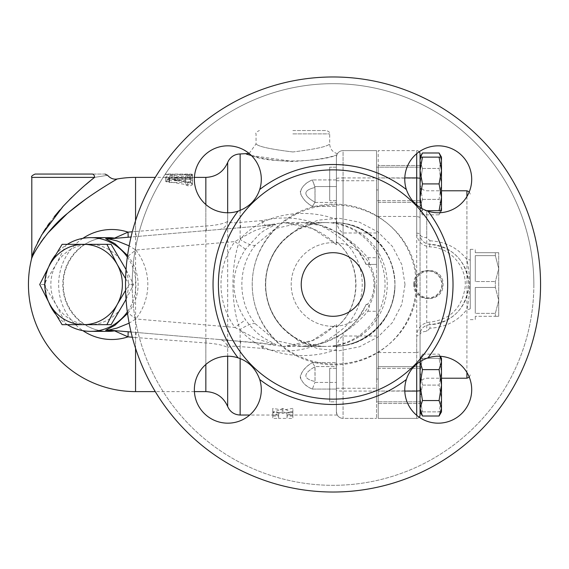 <?xml version="1.0" encoding="UTF-8"?>
<svg xmlns="http://www.w3.org/2000/svg" width="569" height="569" viewBox="0 0 569 569"><rect width="100%" height="100%" fill="white"/><g stroke="black" fill="none" stroke-linecap="round" stroke-linejoin="round"><path stroke-width="0.43" stroke-dasharray="2.85 2.13" d="M325.226 346.421L283.775 346.421L312.473 340.497L336.379 324.558L336.379 333.64C370.86 311.67 370.86 257.33 336.379 235.36L336.379 241.697C362.503 262.458 362.503 306.542 336.379 327.303L336.379 327.139C362.396 306.371 361.92 262.003 336.379 241.861L336.379 244.442L312.473 228.503L283.775 222.579L299.351 224.342C313.846 227.728 326.193 234.528 336.379 244.748L336.379 235.047C314.678 219.236 290.098 214.413 262.622 220.559L240.139 222.408C233.98 223.176 229.826 222.835 227.671 221.377C223.994 223.709 216.718 225.26 205.843 226.028L135.557 231.498A10.043 0.484 -94.9 0 0 136.404 236.533L262.75 225.786L283.775 222.579L325.226 222.579A61.921 59.809 -90 0 1 385.042 284.5A61.921 59.809 -90 0 1 325.226 346.421A61.921 59.809 -90 0 1 310.496 344.515A61.921 59.809 -90 0 1 281.84 327.118A61.921 59.809 -90 0 1 281.84 241.882A61.921 59.809 -90 0 1 325.226 222.579M262.622 348.441A10.043 1.636 107.1 0 1 265.439 343.754L219.165 339.508A10.043 9.502 -85.1 0 1 227.671 347.623C229.798 346.165 233.959 345.824 240.139 346.592L262.622 348.441C290.098 354.587 314.678 349.764 336.379 333.953L336.379 324.252C322.168 336.741 311.307 344.914 283.775 346.421L268.163 344.515L265.439 343.754L275.759 344.515L264.123 338.249C257.323 333.69 251.114 327.538 245.509 319.778C230.189 296.257 230.189 272.743 245.509 249.222L259.165 234.428C264.386 229.279 275.652 225.025 275.759 224.485L265.439 225.246A10.043 1.636 72.9 0 1 262.622 220.559M245.509 249.222L234.883 241.59A77.967 75.307 180 0 0 234.883 327.41L255.396 338.477L273.71 344.145A13.386 12.383 -85.1 0 1 275.759 344.515L276.086 344.515M255.374 245.196C237.316 267.053 237.373 302.011 255.374 323.804L275.368 340.447L301.776 346.421L322.175 343.335L340.632 334.835L355.86 321.734L366.379 304.586L368.413 303.497L371.351 298.497L373.086 293.127L373.947 287.722L373.989 281.861L373.022 275.609L371.208 270.183L369.025 266.264L367.19 264.514L366.009 264.414C361.208 253.07 353.961 243.881 344.273 236.853L330.625 228.887C321.663 224.812 312.047 222.707 301.776 222.579L275.368 228.553L255.374 245.196A20.086 5.64 -142.6 0 1 240.139 239.385C260.41 214.563 303.611 206.725 336.379 219.499L336.379 235.047M326.435 222.579A61.921 60.791 -90 0 0 271.47 258.042A61.921 60.791 -90 0 0 279.457 323.804A61.921 60.791 -90 0 0 326.435 346.421A61.921 60.791 -90 0 0 387.226 284.5A61.921 60.791 -90 0 0 326.435 222.579L301.776 222.579L322.175 225.673L340.632 234.165L355.86 247.266L366.379 264.414L367.567 264.414C369.935 263.753 370.014 261.52 367.794 257.721C360.661 249.222 352.424 241.939 343.071 235.872C339.195 233.589 336.962 231.91 336.379 230.836L336.379 219.499M255.374 323.804A20.086 5.64 142.6 0 0 240.139 329.615C230.566 305.361 230.537 263.71 240.139 239.385L240.139 153.964M336.379 333.953L336.379 338.164C336.962 337.09 339.195 335.411 343.071 333.128C352.424 327.061 360.661 319.778 367.794 311.279C369.978 307.324 369.9 305.091 367.567 304.586L366.009 304.586C361.151 316.051 353.804 325.312 343.975 332.367L335.255 337.844C325.091 343.356 313.932 346.215 301.776 346.421L326.435 346.421M336.379 349.501C303.611 362.275 260.41 354.437 240.139 329.615L240.139 415.036M367.567 264.414L376.543 264.414L376.543 418.386L376.543 150.614L376.543 264.414L366.785 264.414M336.379 230.836L336.379 157.314L336.379 179.925L336.379 157.314L336.855 154.832L336.379 154.967C324.486 161.646 269.251 163.872 252.33 155.799C233.639 149.384 258.12 160.814 292.864 161.432C313.448 160.366 327.957 158.21 336.379 154.967L336.855 154.832L336.379 157.314A6.693 6.693 0 0 1 343.071 150.614A6.693 6.693 0 0 0 336.379 157.314L336.379 235.36M336.379 186.554L336.379 179.925L336.379 186.554L314.92 186.554L315.041 202.287L312.353 206.376C306.286 202.77 302.253 198.304 300.268 192.998C301.35 187.094 305.375 182.734 312.353 179.925C306.286 182.5 302.253 186.326 300.268 191.404C301.35 197.407 305.375 202.393 312.353 206.376L315.041 202.287C302.829 195.231 302.829 190.295 315.041 187.493C302.829 190.302 302.829 195.231 315.041 202.287L315.041 187.493L312.353 179.925L314.92 186.554L336.379 186.554M336.379 167.179L336.379 200.651L336.379 167.179L336.379 200.651L336.379 167.179L329.686 167.179L329.686 200.651L329.686 167.179L329.686 200.651L329.686 167.179L336.379 167.179M251.42 155.55L292.864 161.432M312.353 389.075C306.286 386.5 302.253 382.674 300.268 377.596C301.342 371.593 305.375 366.607 312.353 362.624C306.286 366.23 302.253 370.696 300.268 376.002C301.342 381.906 305.375 386.266 312.353 389.075L314.92 382.446L312.353 389.075L336.379 389.075L336.379 411.686L336.379 366.55L336.379 389.075L312.353 389.075M336.379 333.64L336.379 411.686C337.396 416.174 337.396 416.174 336.379 411.686C337.396 416.174 337.396 416.174 336.379 411.686L336.379 338.164M292.864 408.386L282.829 410.093L272.786 408.386L272.786 414.993L278.639 415.036L278.639 412.753L272.786 412.753L282.829 408.386L292.864 412.753L287.011 412.753L287.011 415.036L292.864 414.993L292.864 408.386L292.864 418.336L287.011 418.386L287.011 416.039L292.864 416.039L282.829 411.565L272.786 416.039L278.639 416.039L278.639 418.386L272.786 418.336L272.786 411.565L282.829 413.314L292.864 411.565M336.379 366.55L336.379 362.624L336.379 366.55L314.92 366.55L315.041 381.507C302.829 378.705 302.829 373.769 315.041 366.713C302.829 373.769 302.829 378.698 315.041 381.507L315.041 366.713L312.353 362.624L314.92 366.55L336.379 366.55M336.379 385.085L336.379 401.821L336.379 385.085M131.026 332.012L262.75 343.214A10.043 0.477 -85.1 0 0 261.896 348.313M261.896 220.687A10.043 0.477 -94.9 0 0 262.75 225.786L273.71 224.855C272.949 225.21 259.03 228.397 252.252 231.832L234.883 241.59L135.778 250.019L129.149 245.844M127.556 255.474L128.068 256.107C134.668 264.528 138.018 273.995 138.125 284.5C138.018 295.005 134.668 304.472 128.068 312.893L135.778 318.981L234.883 327.41L245.509 319.778M275.759 224.485A13.386 12.383 -94.9 0 1 273.71 224.855L131.026 236.989M128.167 237.23L136.404 236.533M108.551 238.902L116.816 238.198M240.993 227.636A10.043 0.462 85.1 0 1 240.139 222.408L240.139 210.423M206.696 230.552A10.043 0.555 85.1 0 1 205.843 226.028L205.843 204.534M219.165 229.492A10.043 9.502 85.1 0 0 227.671 221.377L227.671 212.77M135.557 348.271L135.557 337.502L205.843 342.972C216.675 343.726 223.951 345.276 227.671 347.623L227.671 356.23M187.642 177.898L192.457 178.232L190.572 178.652L174.519 180.366L190.572 182.798L192.457 183.78L187.642 184.847L169.441 181.938L165.679 180.366L169.441 179.121L187.642 177.898L187.642 174.569L168.893 175.885L166.39 176.433L165.707 177.265L168.893 178.645L188.047 181.796L190.892 181.667L192.443 180.743L191.305 179.776L174.527 177.151L191.945 175.16L192.457 174.896L191.703 174.662L187.642 174.569M185.764 184.705C187.99 186.326 190.224 186.326 192.457 184.705L192.457 179.207L185.764 179.207L185.764 180.636L169.029 180.636L165.679 181.504L169.029 182.471L185.764 182.471L185.764 184.705L185.764 181.589C187.99 183.261 190.224 183.261 192.457 181.589L192.457 175.913L185.764 175.913L185.764 177.393L168.481 177.4L165.856 177.983L166.184 178.801L168.588 179.278L185.764 179.285L185.764 181.589M189.107 177.862C193.424 177.663 193.424 177.528 189.107 177.443L172.371 177.393L172.371 177.933L165.679 177.933L165.679 177.393L170.935 177.862L189.107 177.862C193.424 177.663 193.424 177.528 189.107 177.443L189.107 174.1C193.424 174.185 193.424 174.327 189.107 174.527L165.679 174.157L165.679 174.605L172.371 174.605L172.371 174.057L189.107 174.1C193.424 174.185 193.424 174.327 189.107 174.527L189.107 177.862M240.993 341.364A10.043 0.462 -85.1 0 0 240.139 346.592L240.139 358.577M219.165 339.508L206.696 338.448A10.043 0.555 -85.1 0 0 205.843 342.972L205.843 364.466M206.696 338.448L108.551 330.098M336.379 401.821L336.379 368.349L336.379 401.821L329.686 401.821L329.686 368.349L329.686 401.821L329.686 368.349L329.686 401.821L336.379 401.821M128.068 256.107L135.778 250.019A58.906 56.9 0 0 1 135.778 318.981L129.149 323.156M128.068 312.893L127.556 313.526M127.335 257.067A46.857 45.264 90 0 1 135.906 284.5A46.857 45.264 90 0 1 127.335 311.933M67.327 324.664A46.857 45.264 90 0 1 55.357 313.846M48.92 302.665A46.857 45.264 90 0 1 48.92 266.335M55.357 255.154A46.857 45.264 90 0 1 67.327 244.336M82.896 238.333A55.001 53.123 -90 0 0 58.643 284.5A55.001 53.123 -90 0 0 82.896 330.667M116.865 179.171L110.5 182.941M107.029 185.046L103.181 187.45M100.13 189.392L94.255 193.254M93.835 193.531L85.677 199.2M69.062 212.095L66.786 214.044M47.796 233.126L44.418 237.316M40.819 242.252C35.235 251.114 32.134 256.726 31.508 259.08M336.379 388.257L343.071 388.257L343.071 418.386A6.693 6.693 0 0 1 336.379 411.686A6.693 6.693 0 0 0 343.071 418.386L376.543 418.386L343.071 418.386A6.693 6.693 0 0 1 336.379 411.686A6.693 6.693 0 0 0 343.071 418.386L343.071 391.081A6.693 0.626 180 0 1 336.379 390.455M336.379 352.567C336.443 343.918 338.676 338.399 343.071 336.009L376.543 336.009M336.855 154.832C337.573 153.374 337.573 153.374 336.855 154.832C337.573 153.374 337.573 153.374 336.855 154.832M376.543 232.991L343.071 232.991C338.555 230.267 336.322 224.755 336.379 216.433M336.379 178.545A6.693 0.626 0 0 1 343.071 177.919L343.071 150.614L376.543 150.614L343.071 150.614A6.693 6.693 0 0 0 336.379 157.314A6.693 6.693 0 0 1 343.071 150.614L343.071 235.872M111.111 244.336L66.317 244.336L56.047 264.414A40.164 38.799 -90 0 0 56.047 304.586A40.164 38.799 -90 0 0 89.646 324.664A40.164 38.799 -90 0 0 123.238 304.586A40.164 38.799 -90 0 0 128.438 284.5A40.164 38.799 -90 0 0 123.238 264.414A40.164 38.799 -90 0 0 89.646 244.336A40.164 38.799 -90 0 0 56.047 264.414L43.92 284.5L56.047 304.586L66.317 324.664L111.111 324.664M126.055 299.422L133.516 284.5L126.055 269.578M125.6 278.646L129.305 284.5L125.6 290.354M133.516 284.5L129.305 284.5M66.317 244.336L62.106 244.336M43.92 284.5L39.709 284.5M66.317 324.664L62.106 324.664M498.714 252.7L495.364 252.7L495.364 255.637L498.714 268.604L498.714 252.7L498.714 268.604L495.364 281.563L495.364 287.437L498.714 300.396L498.714 268.604L495.364 255.637L495.364 252.7L498.714 252.7M495.364 316.3L498.714 316.3L498.714 300.396L495.364 313.363L495.364 316.3L495.364 313.363L498.714 300.396L495.364 287.437L495.364 281.563L498.714 268.604L498.714 316.3L475.286 316.3L495.364 316.3M475.286 287.437L495.364 287.437L475.286 287.437L475.286 313.363L475.286 287.437L475.286 313.363L495.364 313.363L475.286 313.363L475.286 287.437M475.286 255.637L495.364 255.637L475.286 255.637L475.286 281.563L475.286 255.637L475.286 281.563L495.364 281.563L475.286 281.563L475.286 255.637M475.286 252.7L495.364 252.7L475.286 252.7L475.286 249.357L475.286 252.7M475.286 316.3L475.286 319.643L475.286 316.3M470.264 284.5L470.264 249.357L470.264 284.5M420.057 167.179L420.057 200.651L420.057 167.179L376.543 167.179L376.543 200.651L376.543 167.179L376.543 200.651L376.543 167.179L420.057 167.179L420.057 183.915L422.447 199.37L420.057 183.915L420.057 207.102L422.447 214.833L420.057 207.102L420.057 210.694L420.057 207.102L422.447 199.37L420.057 207.102L420.057 183.915L422.447 168.452L420.057 160.728L422.447 168.452L420.057 183.915L420.057 160.728L420.057 200.651L420.057 167.179M420.057 385.085L420.057 401.821L420.057 385.085L422.447 369.63L420.057 361.898L420.057 385.085L420.057 361.898L422.447 354.167L420.057 361.898L420.057 358.306L422.447 358.306L420.057 371.699L422.447 385.085L420.057 398.471L422.447 411.864L420.057 411.864L422.447 411.864L420.057 398.471L420.057 411.864L420.057 398.471L422.447 385.085L420.057 371.699L420.057 398.471L420.057 371.699L422.447 358.306L420.057 358.306L420.057 411.864L420.057 408.272L422.447 400.548L420.057 385.085L420.057 366.678L420.057 408.272L422.447 416.003M376.543 385.085L376.543 401.821L376.543 385.085M420.057 401.821L420.057 368.349L420.057 401.821L376.543 401.821L376.543 368.349L376.543 401.821L420.057 401.821M420.598 157.136L420.057 160.728L422.447 152.997M420.057 160.728L420.057 157.136L420.057 160.728M439.083 152.997L441.48 160.728L441.48 183.915L439.083 199.37L441.48 207.102L441.48 160.728L439.083 168.452L441.48 183.915L441.48 207.102L439.083 214.833L441.48 207.102L441.48 210.694L441.48 207.102L439.083 199.37L441.48 183.915L439.083 168.452L441.48 160.728L440.932 157.136M441.48 411.864L439.083 411.864L441.48 398.471L441.48 411.864L441.48 398.471L439.083 385.085L441.48 371.699L441.48 398.471L439.083 411.864L441.48 411.864L441.48 408.272L439.083 416.003M439.083 358.306L441.48 358.306L441.48 371.699L439.083 358.306L441.48 371.699L439.083 385.085L441.48 398.471L441.48 358.306L422.447 358.306L439.083 358.306M440.171 356.286L439.083 354.167L441.48 361.898L441.48 358.306M439.083 369.63L441.48 385.085L441.48 361.898L439.083 369.63L422.447 369.63M439.083 400.548L441.48 408.272L441.48 385.085L439.083 400.548L422.447 400.548M422.447 168.452L439.083 168.452L422.447 168.452M422.447 199.37L439.083 199.37L422.447 199.37M420.057 210.694L422.447 210.694L420.057 210.694L420.057 197.301L420.057 210.694L422.447 214.833L439.083 214.833L441.48 210.694L441.48 157.136L439.083 157.136L441.48 170.529L439.083 183.915L441.48 197.301L439.083 210.694L441.48 210.694M422.447 385.085L439.083 385.085L422.447 385.085M420.057 358.306L422.447 354.167L439.083 354.167L440.314 356.294M420.057 202.322L378.214 202.322L378.214 165.508L378.214 202.322L378.214 165.508L378.214 202.322L420.057 202.322L420.057 165.508L420.057 234.321L420.057 217.322L416.707 216.426L416.707 233.183A3.35 1.138 0 0 1 420.057 234.321A6.693 3.343 180 0 0 426.75 237.664L426.75 210.736M422.447 411.864L439.083 411.864L422.447 411.864M420.057 366.678L378.214 366.678L378.214 403.492L420.057 403.492L378.214 403.492L378.214 366.678L378.214 403.492L378.214 366.678L420.057 366.678L420.057 403.492L420.057 334.679C420.477 328.868 423.713 325.525 429.766 324.643C452.063 322.118 464.973 309.735 468.479 287.48C470.641 265.424 451.921 244.556 429.766 244.357C423.727 243.489 420.491 240.139 420.057 234.321C420.32 239.962 423.549 243.312 429.766 244.357L429.986 240.787L426.75 237.664M420.057 197.301L422.447 183.915L420.057 170.529L422.447 157.136L420.057 157.136L420.057 197.301L422.447 210.694L426.622 210.694M421.743 208.425L422.447 210.694L439.083 210.694M422.447 183.915L439.083 183.915M420.057 183.915L420.057 165.508L420.057 183.915M422.447 157.136L439.083 157.136M420.057 165.508L378.214 165.508L420.057 165.508M376.543 284.5L376.543 379.054L376.543 284.5M420.057 153.964L420.057 361.6L420.057 351.678L416.707 352.574L416.707 364.068M420.057 217.322L420.057 361.898M419.218 151.752A3.35 3.35 0 0 0 416.707 150.614L378.214 150.614L378.214 177.919L378.214 150.614L416.707 150.614A3.35 3.35 0 0 1 419.218 151.752A3.35 3.35 0 0 0 416.707 150.614L416.707 153.666M416.707 233.183C417.29 241.121 421.601 245.68 429.652 246.868C449.965 247.053 467.121 266.612 465.136 287.295C461.921 308.156 450.093 319.771 429.652 322.132C421.586 323.341 417.276 327.9 416.707 335.817A3.35 1.138 0 0 0 420.057 334.679L420.057 351.678M419.218 417.248A3.35 3.35 0 0 1 416.707 418.386L378.214 418.386L378.214 177.919L378.214 418.386L416.707 418.386A3.35 3.35 0 0 0 419.218 417.248A3.35 3.35 0 0 1 416.707 418.386L416.707 150.614M378.214 352.574L416.707 352.574L416.707 335.817M378.214 216.426L416.707 216.426L416.707 204.932M413.805 284.5C412.909 265.666 443.934 265.666 443.045 284.5C443.934 303.334 412.909 303.334 413.805 284.5M466.914 196.554L466.914 259.556A3.35 0.889 0 0 1 470.264 260.446L470.264 308.554A3.35 0.889 180 0 1 466.914 309.444L466.914 372.446M470.264 308.554L470.264 260.446M429.986 240.787C445.648 241.704 457.953 247.956 466.914 259.556C470.463 276.193 470.463 292.822 466.914 309.444C457.967 321.037 445.655 327.289 429.986 328.213L429.766 324.643C423.549 325.688 420.32 329.038 420.057 334.679A6.693 3.343 0 0 1 426.75 331.336L429.986 328.213M429.652 246.868L429.766 244.357C452.135 246.896 465.044 259.293 468.479 281.563C470.442 303.946 452.035 324.273 429.766 324.643L429.652 322.132M428.421 271.193A13.307 13.307 0 0 0 415.121 284.5A13.307 13.307 0 0 0 428.421 297.807A13.307 13.307 0 0 0 441.729 284.5A13.307 13.307 0 0 0 428.421 271.193A13.307 13.307 0 0 1 439.944 291.15A13.307 13.307 0 0 1 416.899 291.15A13.307 13.307 0 0 1 428.421 271.193M414.431 284.5A13.997 13.997 0 0 0 428.421 298.497A13.997 13.997 0 0 0 442.419 284.5A13.997 13.997 0 0 0 428.421 270.503A13.997 13.997 0 0 0 414.431 284.5M378.214 284.5L378.214 379.054L378.214 284.5M90.784 180.458L94.582 177.393C111.197 174.711 111.197 174.711 94.582 177.393A3.35 2.361 90 0 0 92.221 174.05C108.466 174.05 108.466 174.05 92.221 174.05L35.143 174.05M35.235 247.636L37.639 242.451M39.794 238.29L42.888 232.892M45.79 228.311L47.497 225.779M49.595 222.813L54.268 216.661M59.823 210.018L62.113 207.436M64.062 205.309L69.51 199.648M71.815 197.365L78.401 191.148M81.495 188.367L85.699 184.712M282.829 410.093L282.829 413.314M292.864 414.993L292.864 418.336M337.275 415.036L287.011 415.036L287.011 418.386L278.639 418.386L278.639 415.036L249.706 415.036M287.011 412.753L287.011 416.039M292.864 412.753L292.864 416.039M282.829 408.386L282.829 411.565M272.786 412.753L272.786 416.039M278.639 412.753L278.639 416.039M272.786 414.993L272.786 418.336M272.786 408.386L272.786 411.565M192.457 184.705L192.457 181.589M185.764 182.471L185.764 179.285M185.764 180.636L185.764 177.393M185.764 179.207L185.764 175.913M192.457 179.207L192.457 175.913M165.679 177.5L165.679 177.933M172.371 177.933L172.371 174.057L165.679 174.05M172.371 177.407L172.371 174.057M292.864 130.536L326.336 130.536L292.864 130.536M292.864 151.966C270.495 149.22 258.219 146.539 256.05 143.921C258.219 146.539 270.495 149.22 292.879 151.966C315.247 149.22 327.516 146.539 329.686 143.921C327.502 146.546 315.226 149.22 292.864 151.966M533.857 284.5A200.821 200.821 0 0 1 232.621 458.415A200.821 200.821 0 0 1 232.621 110.585A200.821 200.821 0 0 1 533.857 284.5M404.765 389.701A33.471 33.471 0 0 1 454.965 360.718A33.471 33.471 0 0 1 454.965 418.684A33.471 33.471 0 0 1 404.765 389.701M438.237 212.77A33.471 33.471 0 0 1 409.246 162.563A33.471 33.471 0 0 1 467.22 162.563A33.471 33.471 0 0 1 428.009 211.17A119.995 119.995 0 0 1 428.009 357.83A33.471 33.471 0 0 1 470.99 382.816A33.471 33.471 0 0 1 441.7 422.995A33.471 33.471 0 0 1 406.366 379.48A119.995 119.995 0 0 1 259.706 379.48A33.471 33.471 0 0 1 234.713 422.454A33.471 33.471 0 0 1 194.541 393.172A33.471 33.471 0 0 1 238.055 357.83A119.995 119.995 0 0 1 238.055 211.17A33.471 33.471 0 0 1 195.075 186.184A33.471 33.471 0 0 1 224.364 146.005A33.471 33.471 0 0 1 259.706 189.52A119.995 119.995 0 0 1 406.366 189.52A33.471 33.471 0 0 1 431.352 146.546A33.471 33.471 0 0 1 471.523 175.828A33.471 33.471 0 0 1 438.251 212.77M261.299 179.299A33.471 33.471 0 0 1 211.099 208.282A33.471 33.471 0 0 1 211.099 150.316A33.471 33.471 0 0 1 261.299 179.299M227.835 356.23A33.471 33.471 0 0 1 256.818 406.437A33.471 33.471 0 0 1 198.844 406.437A33.471 33.471 0 0 1 227.835 356.23M540.55 284.5A207.514 207.514 0 0 0 229.271 104.781A207.514 207.514 0 0 0 229.271 464.219A207.514 207.514 0 0 0 540.55 284.5A207.514 207.514 0 0 0 229.271 104.781A207.514 207.514 0 0 0 229.271 464.219A207.514 207.514 0 0 0 540.55 284.5M447.668 284.5A114.639 114.639 0 0 1 296.015 392.994A114.639 114.639 0 0 1 242.302 214.428A114.639 114.639 0 0 1 447.668 284.5M374.871 284.5A41.836 41.836 0 0 0 312.111 248.269A41.836 41.836 0 0 0 312.111 320.731A41.836 41.836 0 0 0 374.871 284.5A41.836 41.836 0 0 1 312.111 320.731A41.836 41.836 0 0 1 312.111 248.269A41.836 41.836 0 0 1 374.871 284.5M238.112 211.149A33.471 33.471 0 0 0 224.357 146.013A33.471 33.471 0 0 0 194.363 179.299A33.471 33.471 0 0 0 238.055 211.17C248.532 207.699 255.744 200.48 259.706 189.52M406.366 189.52C409.836 199.996 417.049 207.216 428.009 211.17M427.952 357.851A33.471 33.471 0 0 0 441.708 422.987A33.471 33.471 0 0 0 471.701 389.701A33.471 33.471 0 0 0 428.009 357.83C417.532 361.301 410.32 368.52 406.366 379.48M259.684 379.423A33.471 33.471 0 0 0 194.541 393.179A33.471 33.471 0 0 0 227.835 423.172A33.471 33.471 0 0 0 259.706 379.48C256.228 369.004 249.016 361.784 238.055 357.83M405.028 284.5L401.806 264.557L392.468 246.469L377.88 231.91L359.423 222.195L338.804 218.197L317.929 220.217L298.675 228.034L282.75 240.886C259.976 264.777 259.976 304.223 282.75 328.114L298.675 340.966L317.929 348.783L338.804 350.803L359.423 346.806L377.88 337.09L392.468 322.531L401.806 304.443L405.028 284.5M132.207 284.5A200.821 200.821 0 0 0 433.443 458.415A200.821 200.821 0 0 0 433.443 110.585A200.821 200.821 0 0 0 132.207 284.5M438.237 145.828A33.471 33.471 0 0 0 409.246 196.035A33.471 33.471 0 0 0 467.22 196.035A33.471 33.471 0 0 0 438.237 145.828M301.236 284.5A31.8 31.8 0 0 0 348.932 312.04A31.8 31.8 0 0 0 348.932 256.96A31.8 31.8 0 0 0 301.236 284.5M125.514 284.5A207.514 207.514 0 0 1 436.793 104.781A207.514 207.514 0 0 1 436.793 464.219A207.514 207.514 0 0 1 125.514 284.5M367.567 304.586L366.785 304.586M333.47 346.421L333.036 346.421C366.13 347.111 395.647 317.602 394.95 284.5C395.647 317.602 366.13 347.111 333.036 346.421L333.356 346.421A63.067 61.921 0 0 0 333.683 346.421A63.067 61.921 0 0 0 346.983 345.027A63.657 62.455 180 0 0 360.362 340.063C382.389 328.085 393.926 309.564 394.95 284.5L394.95 284.5A61.921 59.809 -90 0 1 352.04 343.896A64.105 61.921 0 0 1 333.932 346.421A64.105 61.921 0 0 1 333.47 346.421A61.921 61.921 0 0 0 369.971 334.195A65.741 63.337 180 0 1 352.04 343.896M352.04 225.104A65.741 63.337 180 0 1 369.971 234.805C386.102 247.444 394.431 264.009 394.95 284.5C395.647 251.398 366.13 221.889 333.036 222.579C366.13 221.889 395.647 251.398 394.95 284.5C393.926 259.436 382.389 240.915 360.362 228.937A63.657 62.455 180 0 0 346.983 223.973A63.067 61.921 0 0 0 333.683 222.579A63.067 61.921 0 0 0 333.356 222.579L333.47 222.579A64.105 61.921 0 0 1 333.932 222.579A64.105 61.921 0 0 1 352.04 225.104A61.921 59.809 -90 0 1 394.95 284.5L394.95 284.5C394.431 304.991 386.102 321.556 369.971 334.195M333.47 222.579A61.921 61.921 0 0 1 369.971 234.805M346.983 223.973A61.921 60.791 90 0 1 394.95 284.5L394.95 284.5A61.921 60.791 90 0 1 346.983 345.027M333.356 346.421A61.921 61.921 0 0 0 360.362 340.063M360.362 228.937A61.921 61.921 0 0 0 333.356 222.579M367.794 257.721L376.543 257.721M336.379 180.743L376.543 180.743M312.353 206.376L336.379 206.376L312.353 206.376M336.379 179.925L312.353 179.925L336.379 179.925M227.671 406.515L227.671 162.485M312.353 362.624L336.379 362.624L312.353 362.624M135.557 220.729L135.557 231.498L132.328 231.768M205.843 391.607L205.843 177.393M135.557 177.393L135.557 391.607M136.404 332.467A10.043 0.484 -85.1 0 0 135.557 337.502L132.328 337.232M108.053 331.357A46.857 45.264 90 0 1 62.789 284.5A46.857 45.264 90 0 1 108.053 237.643C83.928 236.875 61.857 260.268 63.387 286.193C63.7 310.909 85.08 332.004 108.053 331.357M376.543 391.081L343.071 391.081L343.071 336.009M343.071 333.128L343.071 388.257L376.543 388.257M343.071 232.991L343.071 177.919L376.543 177.919M420.057 178.232L378.214 177.919L404.794 177.919M420.057 390.768L378.214 391.081L404.794 391.081M416.707 415.334L416.707 418.386M466.914 378.214L466.914 190.786M426.75 210.694L426.75 331.336M94.582 177.393L31.8 177.393M190.572 178.652L190.572 175.344M169.441 179.121L169.441 175.828M169.441 181.938L169.441 178.73M187.642 184.847L187.642 181.731M190.572 182.798L190.572 179.619M175.458 180.729L175.458 177.485M175.458 180.024L175.458 176.76M169.029 182.471L169.029 179.285M169.029 180.636L169.029 177.393M170.935 177.862L170.935 174.527M174.05 177.443L174.05 174.1M292.864 133.886L329.686 133.886L292.864 133.886M314.92 202.45L336.379 202.45L314.92 202.45M314.92 382.446L336.379 382.446L314.92 382.446M416.103 284.5A81.929 80.378 180 0 0 293.206 214.89A81.929 80.378 180 0 0 293.206 354.11A81.929 80.378 180 0 0 416.103 284.5M417.056 284.5A82.427 79.504 180 0 1 293.426 353.356A82.427 79.504 180 0 1 293.426 215.644A82.427 79.504 180 0 1 417.056 284.5M367.794 311.279L376.543 311.279M194.413 177.393L172.371 177.393M165.679 177.393L155.294 177.393M194.413 391.607L155.294 391.607M470.264 319.643L475.286 319.643M470.264 249.357L475.286 249.357M336.379 200.651L329.686 200.651L336.379 200.651M420.057 200.651L376.543 200.651L420.057 200.651M420.057 368.349L376.543 368.349L420.057 368.349M336.379 368.349L329.686 368.349L336.379 368.349M469.29 377.226L470.264 374.871M469.29 191.774L470.264 194.129M420.057 384.914C420.455 380.853 422.689 378.62 426.75 378.214L441.48 378.214M420.057 184.086C420.455 188.147 422.689 190.38 426.75 190.786L441.48 190.786M376.543 379.054L378.214 379.054M376.543 189.946L378.214 189.946M192.457 178.232L192.457 174.911M165.679 180.366L165.679 177.115M192.457 183.78L192.457 180.636M174.519 180.366L174.519 177.115M165.679 178.282L165.679 181.504M192.457 177.599L192.457 174.263M249.122 153.474L256.05 143.921L256.05 133.886C255.197 133.068 256.313 131.951 259.4 130.536M337.438 153.701C332.595 152.229 330.013 148.971 329.686 143.921L329.686 133.886C330.212 132.662 329.095 131.546 326.336 130.536M282.757 240.879C269.272 256.071 263.781 273.725 266.292 293.853C268.362 306.911 273.853 318.334 282.75 328.114L281.84 327.118M281.84 241.882L282.75 240.886"/><path stroke-width="0.85" d="M246.242 154.035L251.42 155.55M131.026 236.989L108.551 238.902L116.901 240.886L129.149 245.844M67.327 244.336A46.857 45.264 90 0 1 90.642 237.643L108.053 237.643A46.857 45.264 90 0 1 114.568 238.127A10.043 9.901 85.1 0 0 116.816 238.198L128.167 237.23L128.018 232.138L114.568 238.127L105.642 238.71A10.043 9.865 -94.9 0 0 108.551 238.902M127.556 313.526L114.874 325.319L105.642 330.29L114.568 330.874L128.018 336.862L128.167 331.77M105.642 238.71L114.881 243.681L127.556 255.474M105.642 330.29A10.043 9.865 94.9 0 1 108.551 330.098L116.908 328.114L129.149 323.156M127.335 311.933A46.857 45.264 90 0 1 90.642 331.357L108.053 331.357A46.857 45.264 90 0 0 114.568 330.874A10.043 9.901 94.9 0 1 116.816 330.802M108.551 330.098L131.026 332.012M90.642 331.357A46.857 45.264 90 0 1 67.327 324.664M55.357 313.846A46.857 45.264 90 0 1 48.92 302.665M48.92 266.335A46.857 45.264 90 0 1 55.357 255.154M90.642 237.643A46.857 45.264 90 0 1 127.335 257.067M82.896 330.667A55.001 53.123 -90 0 0 128.018 336.862L132.328 337.232M132.328 231.768L128.018 232.138A55.001 53.123 -90 0 0 82.896 238.333M155.294 391.607L135.557 391.607A107.107 107.107 0 0 1 31.508 259.08C32.796 253.418 48.699 227.828 67.867 213.112C88.024 195.487 117.171 178.993 117.193 178.979L116.865 179.171M110.5 182.941L107.029 185.046M103.181 187.45L100.13 189.392M94.255 193.254L93.835 193.531M85.677 199.2L69.062 212.095M66.786 214.044L47.796 233.126M44.418 237.316L40.819 242.252M125.6 290.354L117.178 304.586L106.908 324.664L111.111 324.664L126.055 299.422M126.055 269.578L111.111 244.336L106.908 244.336L117.178 264.414L125.6 278.646M106.908 324.664L62.106 324.664L49.98 304.586L39.709 284.5L49.98 264.414L62.106 244.336L106.908 244.336M117.178 304.586A40.164 38.799 -90 0 0 117.178 264.414A40.164 38.799 -90 0 0 83.579 244.336A40.164 38.799 -90 0 0 49.98 264.414A40.164 38.799 -90 0 0 49.98 304.586A40.164 38.799 -90 0 0 83.579 324.664A40.164 38.799 -90 0 0 117.178 304.586M420.057 157.136L420.057 170.529L422.447 157.136L420.057 157.136L422.447 152.997L420.598 157.136M440.932 157.136L439.083 152.997L422.447 152.997M420.057 385.085L420.057 415.036L420.057 361.6L422.447 369.63L420.057 385.085L422.447 400.548L420.057 408.272L422.447 416.003L439.083 416.003L441.48 408.272L439.083 400.548L441.48 385.085L439.083 369.63L441.48 361.898L441.48 411.864L439.083 416.003M440.314 356.294L441.48 358.306L441.48 361.898L440.171 356.286M422.447 369.63L439.083 369.63M422.447 400.548L439.083 400.548M420.057 197.301L420.057 170.529L422.447 183.915L420.057 197.301L421.743 208.425M441.48 170.529L439.083 157.136L441.48 157.136L441.48 197.301L439.083 183.915L441.48 170.529M439.083 210.694L441.48 197.301L441.48 210.694L426.622 210.694M422.447 183.915L439.083 183.915M422.447 157.136L439.083 157.136M420.057 202.322L420.057 153.964A3.35 3.35 0 0 0 419.218 151.752A3.35 3.35 0 0 1 420.057 153.964A3.35 3.35 0 0 0 419.218 151.752M420.057 361.6L420.057 366.678M420.057 415.036A3.35 3.35 0 0 1 419.218 417.248A3.35 3.35 0 0 0 420.057 415.036A3.35 3.35 0 0 1 419.218 417.248M31.8 177.393C30.946 176.582 32.063 175.465 35.143 174.05L92.221 174.05C108.466 174.05 108.466 174.05 92.221 174.05A3.35 2.361 90 0 1 94.582 177.393C111.197 174.711 111.197 174.711 94.582 177.393C84.71 184.989 74.198 194.662 63.045 206.419L41.715 234.876L34.823 248.596L31.8 256.697L31.8 177.393L94.582 177.393M31.836 256.591L35.235 247.636M37.639 242.451L39.794 238.29M42.888 232.892L45.79 228.311M47.497 225.779L49.595 222.813M54.268 216.661L59.823 210.018M62.113 207.436L64.062 205.309M69.51 199.648L71.815 197.365M78.401 191.148L81.495 188.367M85.699 184.712L90.784 180.458M259.706 189.52A33.471 33.471 0 0 0 232.991 146.226A33.471 33.471 0 0 0 194.363 179.327A33.471 33.471 0 0 0 238.055 211.17A119.995 119.995 0 0 0 238.055 357.83C248.532 361.301 255.744 368.52 259.706 379.48A119.995 119.995 0 0 0 406.366 379.48C409.836 369.004 417.049 361.784 428.009 357.83A119.995 119.995 0 0 0 428.009 211.17C417.532 207.699 410.32 200.48 406.366 189.52A119.995 119.995 0 0 0 259.706 189.52C256.228 199.996 249.016 207.216 238.055 211.17A33.471 33.471 0 0 0 238.112 211.149M238.055 357.83A33.471 33.471 0 0 0 194.762 384.544A33.471 33.471 0 0 0 227.856 423.172A33.471 33.471 0 0 0 259.706 379.48A33.471 33.471 0 0 0 259.684 379.423M406.366 379.48A33.471 33.471 0 0 0 433.073 422.774A33.471 33.471 0 0 0 471.701 389.673A33.471 33.471 0 0 0 428.009 357.83A33.471 33.471 0 0 0 427.952 357.851M301.236 284.5A31.8 31.8 0 0 1 348.932 256.96A31.8 31.8 0 0 1 348.932 312.04A31.8 31.8 0 0 1 301.236 284.5M125.514 284.5A207.514 207.514 0 0 1 436.793 104.781A207.514 207.514 0 0 1 436.793 464.219A207.514 207.514 0 0 1 125.514 284.5M218.396 284.5A114.639 114.639 0 0 0 423.763 354.572A114.639 114.639 0 0 0 370.049 176.006A114.639 114.639 0 0 0 218.396 284.5M428.009 211.17A33.471 33.471 0 0 0 471.303 184.456A33.471 33.471 0 0 0 438.208 145.828A33.471 33.471 0 0 0 406.366 189.52M240.139 210.423L240.139 153.964L249.122 153.474M227.671 356.23L227.671 406.515C230.082 411.913 234.236 414.751 240.139 415.036L240.139 358.577M240.139 153.964C235.011 154.142 231.114 156.425 228.454 160.814L227.671 162.485L227.671 212.77M205.843 364.466L205.843 391.607L194.413 391.607M227.671 162.485C223.446 171.938 216.17 176.902 205.843 177.393L205.843 204.534M135.557 220.729L135.557 177.393A107.107 107.107 0 0 0 117.193 178.979C113.601 179.64 110.4 178.417 107.598 175.316L104.973 174.05M135.557 391.607L135.557 348.271M416.707 364.068L416.707 391.081L420.057 390.768M420.057 178.232L416.707 177.919L416.707 204.932M416.707 153.666L416.707 177.919L404.794 177.919M404.794 391.081L416.707 391.081L416.707 415.334M466.914 372.446L466.914 378.214L469.29 377.226M441.48 190.786L466.914 190.786L466.914 196.554M240.139 415.036L249.706 415.036M205.843 177.393L194.413 177.393M155.294 177.393L135.557 177.393M227.671 406.515C223.446 397.062 216.17 392.098 205.843 391.607M441.48 157.136L439.083 152.997M420.057 411.864L422.447 416.003M466.914 190.786L469.29 191.774M441.48 378.214L466.914 378.214M31.508 259.08L31.8 256.697"/></g></svg>
